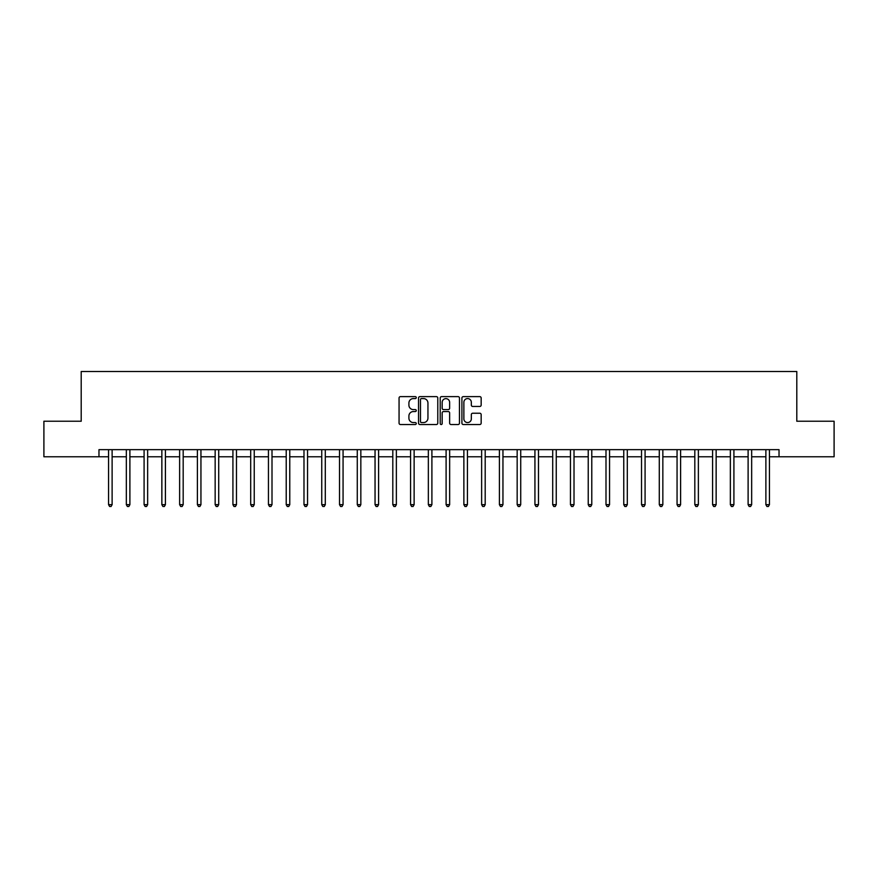 <?xml version="1.0" encoding="UTF-8"?>
<svg xmlns="http://www.w3.org/2000/svg" width="878" height="878" viewBox="0 0 878 878"><rect width="100%" height="100%" fill="white"/><g stroke="black" fill="none" stroke-linecap="round" stroke-linejoin="round"><path stroke-width="1.32" d="M416.26 397.602A0.977 0.977 0 0 0 415.283 396.626L400.467 396.626A1.394 1.394 0 0 0 399.062 398.019L399.062 423.13A1.394 1.394 0 0 0 400.467 424.524L415.283 424.524A0.977 0.977 0 0 0 416.26 423.547A0.977 0.977 0 0 0 415.283 422.57L413.362 422.57A4.467 4.467 0 0 1 408.907 418.104L408.907 416.018A4.467 4.467 0 0 1 413.362 411.552L415.283 411.552A0.977 0.977 0 0 0 416.26 410.575A0.977 0.977 0 0 0 415.283 409.598L413.362 409.598A4.467 4.467 0 0 1 408.907 405.131L408.907 403.046A4.467 4.467 0 0 1 413.362 398.579L415.283 398.579A0.977 0.977 0 0 0 416.26 397.602M479.772 406.459A1.394 1.394 0 0 0 481.166 405.065L481.166 398.019A1.394 1.394 0 0 0 479.772 396.626L463.31 396.626A1.394 1.394 0 0 0 461.916 398.019L461.916 423.13A1.394 1.394 0 0 0 463.31 424.524L479.772 424.524A1.394 1.394 0 0 0 481.166 423.13L481.166 414.625A1.394 1.394 0 0 0 479.772 413.231L472.726 413.231A1.394 1.394 0 0 0 471.332 414.625L471.332 418.839A3.731 3.731 0 0 1 467.601 422.57A3.731 3.731 0 0 1 463.869 418.839L463.869 402.311A3.731 3.731 0 0 1 467.601 398.579A3.731 3.731 0 0 1 471.332 402.311L471.332 405.065A1.394 1.394 0 0 0 472.726 406.459L479.772 406.459M98.973 456.769L43.9 456.769L43.9 421.231L81.204 421.231L81.204 371.493L796.796 371.493L796.796 421.231L834.1 421.231L834.1 456.769L779.027 456.769L779.027 449.657L98.973 449.657L98.973 456.769L108.565 456.769M437.782 398.019A1.394 1.394 0 0 0 436.388 396.626L419.925 396.626A1.394 1.394 0 0 0 418.532 398.019L418.532 423.13A1.394 1.394 0 0 0 419.925 424.524L436.388 424.524A1.394 1.394 0 0 0 437.782 423.13L437.782 398.019M441.612 396.626L458.075 396.626A1.394 1.394 0 0 1 459.468 398.019L459.468 423.13A1.394 1.394 0 0 1 458.075 424.524L451.029 424.524A1.394 1.394 0 0 1 449.635 423.13L449.635 412.945A1.394 1.394 0 0 0 448.241 411.552L443.566 411.552A1.394 1.394 0 0 0 442.172 412.945L442.172 423.547A0.977 0.977 0 0 1 441.195 424.524A0.977 0.977 0 0 1 440.218 423.547L440.218 398.019A1.394 1.394 0 0 1 441.612 396.626M112.121 456.769L126.333 456.769M129.889 456.769L144.091 456.769M147.647 456.769L161.859 456.769M165.415 456.769L179.628 456.769M183.184 456.769L197.396 456.769M200.941 456.769L215.154 456.769M218.71 456.769L232.922 456.769M236.478 456.769L250.691 456.769M254.236 456.769L268.448 456.769M272.004 456.769L286.217 456.769M289.773 456.769L303.986 456.769M307.541 456.769L321.754 456.769M325.299 456.769L339.512 456.769M343.068 456.769L357.28 456.769M360.836 456.769L375.049 456.769M378.594 456.769L392.806 456.769M396.362 456.769L410.575 456.769M414.131 456.769L428.343 456.769M431.899 456.769L446.101 456.769M449.657 456.769L463.869 456.769M467.425 456.769L481.638 456.769M485.194 456.769L499.406 456.769M502.951 456.769L517.164 456.769M520.72 456.769L534.932 456.769M538.488 456.769L552.701 456.769M556.246 456.769L570.459 456.769M574.014 456.769L588.227 456.769M591.783 456.769L605.996 456.769M609.551 456.769L623.764 456.769M627.309 456.769L641.522 456.769M645.078 456.769L659.29 456.769M662.846 456.769L677.059 456.769M680.604 456.769L694.816 456.769M698.372 456.769L712.585 456.769M716.141 456.769L730.353 456.769M733.909 456.769L748.111 456.769M751.667 456.769L765.879 456.769M769.435 456.769L779.027 456.769M421.462 398.579A0.977 0.977 0 0 0 420.485 399.556L420.485 421.594A0.977 0.977 0 0 0 421.462 422.57L423.481 422.57A4.467 4.467 0 0 0 427.948 418.104L427.948 403.046A4.467 4.467 0 0 0 423.481 398.579L421.462 398.579M449.635 402.376A3.731 3.731 0 0 0 445.903 398.645A3.731 3.731 0 0 0 442.172 402.376L442.172 408.204A1.394 1.394 0 0 0 443.566 409.598L448.241 409.598A1.394 1.394 0 0 0 449.635 408.204L449.635 402.376M112.296 449.657L112.219 449.843A1.416 1.416 90 0 0 112.121 450.37L112.121 504.663L108.565 504.663L108.565 450.37A1.416 1.416 90 0 0 108.466 449.843L108.389 449.657M112.121 504.663L111.056 506.507L109.629 506.507L108.565 504.663M130.054 449.657L129.988 449.843A1.416 1.416 0 0 0 129.889 450.37L129.889 504.663L126.333 504.663L126.333 450.37A1.416 1.416 0 0 0 126.223 449.843L126.158 449.657M129.889 504.663L128.814 506.507L127.398 506.507L126.333 504.663M147.822 449.657L147.756 449.843A1.416 1.416 0 0 0 147.647 450.37L147.647 504.663L144.091 504.663L144.091 450.37A1.416 1.416 0 0 0 143.992 449.843L143.926 449.657M147.647 504.663L146.582 506.507L145.166 506.507L144.091 504.663M165.591 449.657L165.514 449.843A1.416 1.416 0 0 0 165.415 450.37L165.415 504.663L161.859 504.663L161.859 450.37A1.416 1.416 0 0 0 161.761 449.843L161.684 449.657M165.415 504.663L164.351 506.507L162.924 506.507L161.859 504.663M183.359 449.657L183.282 449.843A1.416 1.416 0 0 0 183.184 450.37L183.184 504.663L179.628 504.663L179.628 450.37A1.416 1.416 0 0 0 179.529 449.843L179.452 449.657M183.184 504.663L182.119 506.507L180.692 506.507L179.628 504.663M201.117 449.657L201.051 449.843A1.416 1.416 0 0 0 200.941 450.37L200.941 504.663L197.396 504.663L197.396 450.37A1.416 1.416 0 0 0 197.287 449.843L197.221 449.657M200.941 504.663L199.877 506.507L198.461 506.507L197.396 504.663M218.885 449.657L218.809 449.843A1.416 1.416 0 0 0 218.71 450.37L218.71 504.663L215.154 504.663L215.154 450.37A1.416 1.416 0 0 0 215.055 449.843L214.978 449.657M218.71 504.663L217.645 506.507L216.218 506.507L215.154 504.663M236.654 449.657L236.577 449.843A1.416 1.416 0 0 0 236.478 450.37L236.478 504.663L232.922 504.663L232.922 450.37A1.416 1.416 0 0 0 232.824 449.843L232.747 449.657M236.478 504.663L235.414 506.507L233.987 506.507L232.922 504.663M254.411 449.657L254.346 449.843A1.416 1.416 0 0 0 254.236 450.37L254.236 504.663L250.691 504.663L250.691 450.37A1.416 1.416 0 0 0 250.581 449.843L250.515 449.657M254.236 504.663L253.171 506.507L251.756 506.507L250.691 504.663M272.18 449.657L272.114 449.843A1.416 1.416 0 0 0 272.004 450.37L272.004 504.663L268.448 504.663L268.448 450.37A1.416 1.416 0 0 0 268.35 449.843L268.273 449.657M272.004 504.663L270.94 506.507L269.524 506.507L268.448 504.663M289.949 449.657L289.872 449.843A1.416 1.416 0 0 0 289.773 450.37L289.773 504.663L286.217 504.663L286.217 450.37A1.416 1.416 0 0 0 286.118 449.843L286.041 449.657M289.773 504.663L288.708 506.507L287.282 506.507L286.217 504.663M307.717 449.657L307.64 449.843A1.416 1.416 0 0 0 307.541 450.37L307.541 504.663L303.986 504.663L303.986 450.37A1.416 1.416 0 0 0 303.876 449.843L303.81 449.657M307.541 504.663L306.466 506.507L305.05 506.507L303.986 504.663M325.475 449.657L325.409 449.843A1.416 1.416 0 0 0 325.299 450.37L325.299 504.663L321.754 504.663L321.754 450.37A1.416 1.416 0 0 0 321.644 449.843L321.578 449.657M325.299 504.663L324.234 506.507L322.819 506.507L321.754 504.663M343.243 449.657L343.166 449.843A1.416 1.416 0 0 0 343.068 450.37L343.068 504.663L339.512 504.663L339.512 450.37A1.416 1.416 0 0 0 339.413 449.843L339.336 449.657M343.068 504.663L342.003 506.507L340.576 506.507L339.512 504.663M361.012 449.657L360.935 449.843A1.416 1.416 0 0 0 360.836 450.37L360.836 504.663L357.28 504.663L357.28 450.37A1.416 1.416 0 0 0 357.181 449.843L357.105 449.657M360.836 504.663L359.771 506.507L358.345 506.507L357.28 504.663M378.769 449.657L378.703 449.843A1.416 1.416 0 0 0 378.594 450.37L378.594 504.663L375.049 504.663L375.049 450.37A1.416 1.416 0 0 0 374.939 449.843L374.873 449.657M378.594 504.663L377.529 506.507L376.113 506.507L375.049 504.663M396.538 449.657L396.461 449.843A1.416 1.416 0 0 0 396.362 450.37L396.362 504.663L392.806 504.663L392.806 450.37A1.416 1.416 0 0 0 392.707 449.843L392.631 449.657M396.362 504.663L395.298 506.507L393.871 506.507L392.806 504.663M414.306 449.657L414.229 449.843A1.416 1.416 0 0 0 414.131 450.37L414.131 504.663L410.575 504.663L410.575 450.37A1.416 1.416 0 0 0 410.476 449.843L410.399 449.657M414.131 504.663L413.066 506.507L411.639 506.507L410.575 504.663M432.064 449.657L431.998 449.843A1.416 1.416 0 0 0 431.899 450.37L431.899 504.663L428.343 504.663L428.343 450.37A1.416 1.416 0 0 0 428.234 449.843L428.168 449.657M431.899 504.663L430.824 506.507L429.408 506.507L428.343 504.663M449.832 449.657L449.766 449.843A1.416 1.416 0 0 0 449.657 450.37L449.657 504.663L446.101 504.663L446.101 450.37A1.416 1.416 0 0 0 446.002 449.843L445.936 449.657M449.657 504.663L448.592 506.507L447.176 506.507L446.101 504.663M467.601 449.657L467.524 449.843A1.416 1.416 0 0 0 467.425 450.37L467.425 504.663L463.869 504.663L463.869 450.37A1.416 1.416 0 0 0 463.771 449.843L463.694 449.657M467.425 504.663L466.361 506.507L464.934 506.507L463.869 504.663M485.369 449.657L485.293 449.843A1.416 1.416 0 0 0 485.194 450.37L485.194 504.663L481.638 504.663L481.638 450.37A1.416 1.416 0 0 0 481.539 449.843L481.462 449.657M485.194 504.663L484.129 506.507L482.702 506.507L481.638 504.663M503.127 449.657L503.061 449.843A1.416 1.416 0 0 0 502.951 450.37L502.951 504.663L499.406 504.663L499.406 450.37A1.416 1.416 0 0 0 499.297 449.843L499.231 449.657M502.951 504.663L501.887 506.507L500.471 506.507L499.406 504.663M520.895 449.657L520.819 449.843A1.416 1.416 0 0 0 520.72 450.37L520.72 504.663L517.164 504.663L517.164 450.37A1.416 1.416 0 0 0 517.065 449.843L516.988 449.657M520.72 504.663L519.655 506.507L518.229 506.507L517.164 504.663M538.664 449.657L538.587 449.843A1.416 1.416 0 0 0 538.488 450.37L538.488 504.663L534.932 504.663L534.932 450.37A1.416 1.416 0 0 0 534.834 449.843L534.757 449.657M538.488 504.663L537.424 506.507L535.997 506.507L534.932 504.663M556.422 449.657L556.356 449.843A1.416 1.416 0 0 0 556.246 450.37L556.246 504.663L552.701 504.663L552.701 450.37A1.416 1.416 0 0 0 552.591 449.843L552.525 449.657M556.246 504.663L555.181 506.507L553.766 506.507L552.701 504.663M574.19 449.657L574.124 449.843A1.416 1.416 0 0 0 574.014 450.37L574.014 504.663L570.459 504.663L570.459 450.37A1.416 1.416 0 0 0 570.36 449.843L570.283 449.657M574.014 504.663L572.95 506.507L571.534 506.507L570.459 504.663M591.959 449.657L591.882 449.843A1.416 1.416 0 0 0 591.783 450.37L591.783 504.663L588.227 504.663L588.227 450.37A1.416 1.416 0 0 0 588.128 449.843L588.051 449.657M591.783 504.663L590.718 506.507L589.292 506.507L588.227 504.663M609.727 449.657L609.65 449.843A1.416 1.416 0 0 0 609.551 450.37L609.551 504.663L605.996 504.663L605.996 450.37A1.416 1.416 0 0 0 605.886 449.843L605.82 449.657M609.551 504.663L608.476 506.507L607.06 506.507L605.996 504.663M627.485 449.657L627.419 449.843A1.416 1.416 0 0 0 627.309 450.37L627.309 504.663L623.764 504.663L623.764 450.37A1.416 1.416 0 0 0 623.654 449.843L623.589 449.657M627.309 504.663L626.244 506.507L624.829 506.507L623.764 504.663M645.253 449.657L645.176 449.843A1.416 1.416 0 0 0 645.078 450.37L645.078 504.663L641.522 504.663L641.522 450.37A1.416 1.416 0 0 0 641.423 449.843L641.346 449.657M645.078 504.663L644.013 506.507L642.586 506.507L641.522 504.663M663.022 449.657L662.945 449.843A1.416 1.416 0 0 0 662.846 450.37L662.846 504.663L659.29 504.663L659.29 450.37A1.416 1.416 0 0 0 659.191 449.843L659.115 449.657M662.846 504.663L661.782 506.507L660.355 506.507L659.29 504.663M680.779 449.657L680.713 449.843A1.416 1.416 0 0 0 680.604 450.37L680.604 504.663L677.059 504.663L677.059 450.37A1.416 1.416 0 0 0 676.949 449.843L676.883 449.657M680.604 504.663L679.539 506.507L678.123 506.507L677.059 504.663M698.548 449.657L698.471 449.843A1.416 1.416 0 0 0 698.372 450.37L698.372 504.663L694.816 504.663L694.816 450.37A1.416 1.416 0 0 0 694.717 449.843L694.641 449.657M698.372 504.663L697.308 506.507L695.881 506.507L694.816 504.663M716.316 449.657L716.239 449.843A1.416 1.416 0 0 0 716.141 450.37L716.141 504.663L712.585 504.663L712.585 450.37A1.416 1.416 0 0 0 712.486 449.843L712.409 449.657M716.141 504.663L715.076 506.507L713.649 506.507L712.585 504.663M734.074 449.657L734.008 449.843A1.416 1.416 0 0 0 733.909 450.37L733.909 504.663L730.353 504.663L730.353 450.37A1.416 1.416 0 0 0 730.244 449.843L730.178 449.657M733.909 504.663L732.834 506.507L731.418 506.507L730.353 504.663M751.842 449.657L751.777 449.843A1.416 1.416 0 0 0 751.667 450.37L751.667 504.663L748.111 504.663L748.111 450.37A1.416 1.416 0 0 0 748.012 449.843L747.946 449.657M751.667 504.663L750.602 506.507L749.186 506.507L748.111 504.663M769.611 449.657L769.534 449.843A1.416 1.416 0 0 0 769.435 450.37L769.435 504.663L765.879 504.663L765.879 450.37A1.416 1.416 0 0 0 765.781 449.843L765.704 449.657M769.435 504.663L768.371 506.507L766.944 506.507L765.879 504.663"/></g></svg>
